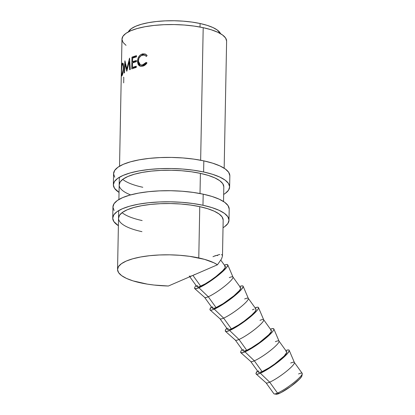 <?xml version="1.0" encoding="UTF-8"?>
<svg xmlns="http://www.w3.org/2000/svg" width="415" height="415" viewBox="0 0 415 415"><rect width="100%" height="100%" fill="white"/><g stroke="black" fill="none" stroke-linecap="round" stroke-linejoin="round"><path stroke-width="0.62" d="M256.164 374.029L266.098 382.874A17.44 2.77 -35.7 0 0 269.688 382.174L277.536 393.088A17.44 2.77 144.3 0 1 274.32 393.939L276.302 394.234A15.988 2.537 -35.7 0 0 279.248 393.456L277.536 393.088L269.688 382.174A17.44 2.77 144.3 0 1 266.031 382.801L273.879 393.711A17.44 2.77 -35.7 0 0 277.536 393.088A17.44 2.77 -35.7 0 0 293.955 382.521A17.44 2.77 -35.7 0 0 302.203 373.344L294.354 362.435A17.44 2.77 144.3 0 1 286.111 371.607A17.44 2.77 144.3 0 1 269.688 382.174L260.355 373.22A20.351 3.232 144.3 0 1 256.164 374.029A20.351 3.232 144.3 0 1 257.476 370.896M240.809 352.677L250.743 361.517A17.44 2.77 -35.7 0 0 254.338 360.822A17.44 2.77 144.3 0 1 250.681 361.444L258.446 372.25A17.44 2.77 -35.7 0 0 262.104 371.627L254.338 360.822L245 351.863A20.351 3.232 144.3 0 1 240.809 352.677A20.351 3.232 144.3 0 1 242.121 349.544M225.459 331.32L235.393 340.165A17.44 2.77 -35.7 0 0 238.983 339.465A17.44 2.77 144.3 0 1 235.326 340.087L243.091 350.893A17.44 2.77 -35.7 0 0 246.749 350.27L238.983 339.465L229.645 330.511A20.351 3.232 144.3 0 1 225.459 331.32A20.351 3.232 144.3 0 1 226.766 328.187M210.104 309.969L220.038 318.808A17.44 2.77 -35.7 0 0 223.628 318.113A17.44 2.77 144.3 0 1 219.971 318.736L227.742 329.541A17.44 2.77 -35.7 0 0 231.399 328.919L223.628 318.113L214.29 309.154A20.351 3.232 144.3 0 1 210.104 309.969A20.351 3.232 144.3 0 1 211.417 306.835M194.749 288.612L204.683 297.456A17.44 2.77 -35.7 0 0 208.273 296.756A17.44 2.77 144.3 0 1 204.616 297.379L212.387 308.184A17.44 2.77 -35.7 0 0 216.044 307.562L208.273 296.756L198.941 287.797A20.351 3.232 144.3 0 1 194.749 288.612A20.351 3.232 144.3 0 1 196.062 285.479M226.611 41.028L225.568 37.967L222.554 34.99L217.683 32.214L211.147 29.74L203.194 27.67L200.647 160.237L203.194 27.67A52.326 15.604 -178.9 0 0 149.675 25.974A52.326 15.604 -178.9 0 0 121.974 39.171L121.419 68.008M189.79 276.758L197.032 286.832A17.44 2.77 -35.7 0 0 200.689 286.205L192.923 275.404L168.386 286.013A52.326 15.604 1.1 0 1 140.965 282.942A52.326 15.604 1.1 0 1 117.554 269.439A52.326 15.604 1.1 0 1 145.255 256.242A52.326 15.604 1.1 0 1 198.775 257.938L199.76 206.654L198.775 257.938A52.326 15.604 1.1 0 1 217.455 264.791L221.579 258.841L222.482 256.06L223.171 220.147A52.326 15.604 1.1 0 0 199.76 206.654L190.693 205.067L180.867 204.014L170.658 203.547L160.455 203.682L150.65 204.408L141.624 205.705L133.723 207.516L127.244 209.772L122.446 212.392L119.504 215.271L118.534 218.3M200.009 193.53L200.398 173.366L200.009 193.53M121.429 67.588L121.232 77.87A52.326 15.604 -178.9 0 0 121.227 78.01L119.536 166.208M121.367 70.815L121.413 68.34M121.388 73.714L122.036 63.863L122.726 63.08L123.208 63.806L123.639 66.488L123.047 72.573L122.02 75.696L121.657 75.992L121.455 75.26M129.184 61.586L126.855 71.157A52.326 15.604 -178.9 0 0 126.741 71.219L125.086 63.931L124.5 72.724A52.326 15.604 -178.9 0 0 124.127 73.03L124.905 60.839A52.326 15.604 1.1 0 1 124.962 60.798L126.834 69.082L129.511 58.173A52.326 15.604 1.1 0 1 129.594 58.136L130.269 69.487A52.326 15.604 -178.9 0 0 129.651 69.751L129.184 61.586L129.802 61.711L129.184 61.586L129.651 69.751A52.326 15.604 -178.9 0 1 130.269 69.487L129.594 58.136A52.326 15.604 -178.9 0 0 129.511 58.173L126.834 69.082L127.312 69.165L126.834 69.082L124.962 60.798A52.326 15.604 -178.9 0 0 124.905 60.839L124.127 73.03A52.326 15.604 -178.9 0 1 124.5 72.724L125.086 63.931L126.741 71.219A52.326 15.604 -178.9 0 1 126.855 71.157L129.184 61.586M131.737 68.9L131.96 57.156A52.326 15.604 1.1 0 1 136.488 55.667L136.468 56.876A52.326 15.604 -178.9 0 0 132.608 58.11L132.541 61.726A52.326 15.604 1.1 0 1 136.395 60.486L136.374 61.69A52.326 15.604 -178.9 0 0 132.52 62.93L132.432 67.448A52.326 15.604 1.1 0 1 136.286 66.208L136.26 67.412A52.326 15.604 -178.9 0 0 131.737 68.9A52.326 15.604 -178.9 0 1 136.26 67.412L136.286 66.208A52.326 15.604 -178.9 0 0 132.432 67.448L132.52 62.93A52.326 15.604 -178.9 0 1 136.374 61.69L136.395 60.486A52.326 15.604 -178.9 0 0 132.541 61.726L132.608 58.11A52.326 15.604 -178.9 0 1 136.468 56.876L136.488 55.667A52.326 15.604 -178.9 0 0 131.96 57.156L131.737 68.9M146.692 55.024L147.107 55.527L146.262 56.367L145.515 55.641L143.621 55.003L140.965 55.792L139.035 58.027L138.314 61.534L138.563 62.93L139.461 64.33L140.825 65.046L143.481 64.699L146.147 62.39L146.962 62.95L146.033 64.164L143.704 65.829L141.333 66.343L139.326 65.783L138.071 64.258L137.505 61.726L137.894 58.676L139.015 56.404L140.68 54.713L142.677 53.872L145.131 54.007L146.692 55.024M200.087 23.51A46.511 13.871 -178.9 0 0 128.334 31.908L131.368 28.609L135.632 26.285L141.391 24.277L148.414 22.664L156.439 21.513L165.154 20.869L174.222 20.75L183.3 21.165L192.031 22.099L200.087 23.51L200.02 27.037L200.087 23.51L207.158 25.351L212.968 27.551L217.294 30.02L220.531 33.682A46.511 13.871 -178.9 0 0 200.087 23.51M222.482 256.039L221.579 258.841L217.455 264.791L192.923 275.404L217.455 264.791L213.979 262.82L204.548 259.365L189.712 256.351L179.882 255.303L169.673 254.831L159.469 254.966L149.67 255.692L140.638 256.989L132.738 258.799L126.259 261.056L121.46 263.675L118.519 266.555L117.554 269.584L118.597 272.645L121.611 275.622L126.476 278.403L133.013 280.872L147.299 284.125L154.069 285.043L168.386 286.013L192.923 275.404A17.44 2.77 144.3 0 1 189.266 276.027M219.758 254.447L213.933 256.283A17.44 2.77 144.3 0 1 217.59 255.661M195.003 274.403L192.923 275.404L200.689 286.205A17.44 2.77 -35.7 0 0 217.112 275.638A17.44 2.77 -35.7 0 0 225.355 266.466L220.822 260.158M213.933 256.283L212.973 256.709M192.923 275.404L191.242 276.032M224.167 168.215L226.611 41.178A52.326 15.604 -178.9 0 0 203.194 27.67L194.132 26.083L184.307 25.03L174.093 24.563L163.894 24.698L154.09 25.424L145.063 26.721L137.157 28.531L130.684 30.788L125.88 33.408L122.939 36.287L121.974 39.316L123.016 42.377L126.03 45.354M146.469 56.16L144.98 55.325M142.599 55.091L144.97 55.32L146.262 56.367L147.107 55.527L145.525 54.173L142.677 53.872C139.523 54.827 137.796 57.254 137.5 61.161L138.563 65.051L139.995 66.125L142.454 66.218C144.244 65.871 145.748 64.782 146.962 62.95L146.147 62.39L142.47 65.015L140.4 64.922L138.304 61.031C138.569 57.851 140 55.875 142.599 55.091M140.4 64.922L143.336 65.378L142.47 65.015L143.336 65.378L146.91 62.769L144.316 65.067L141.551 65.352M138.548 62.608L139.056 64.595L140.503 66.27L138.563 65.051L139.539 65.394L138.6 63.018M138.506 61.493L137.5 61.161L138.506 61.493M140.239 56.383L143.543 54.241L142.677 53.872L145.883 54.37M145.426 55.558L146.63 56.305M145.93 54.386L144.15 54.152L142.547 54.541L139.98 56.741M133.682 62.011L132.541 61.726L133.682 62.011A50.874 15.168 1.1 0 1 136.385 61.119A50.874 15.168 -178.9 0 0 133.682 62.011M133.573 67.733L132.432 67.448L133.573 67.733A50.874 15.168 1.1 0 1 136.276 66.841A50.874 15.168 -178.9 0 0 133.573 67.733M132.909 68.475L132.93 67.572L132.909 68.475M133.018 62.753L133.039 61.851L133.018 62.753M133.111 57.934L133.122 57.436L131.96 57.156L133.122 57.436A50.874 15.168 1.1 0 1 136.478 56.3A50.874 15.168 -178.9 0 0 133.122 57.436L133.111 57.934M125.636 64.009L125.086 63.931L125.636 64.009M122.02 75.696C122.85 74.202 123.39 71.525 123.649 67.676L122.648 63.059L122.238 63.381C121.688 64.906 121.408 67.609 121.408 71.484C121.268 75.136 121.471 76.536 122.02 75.696L121.709 76.007M123.042 63.433L122.238 63.381L123.042 63.433M123.473 63.952L123.302 64.657M122.036 74.508L123.291 69.004L123.265 66.161L122.612 64.346L122.057 64.963L121.6 68.076L121.543 74.202L121.73 74.752L122.036 74.508C121.569 75.214 121.382 74.093 121.476 71.152C121.496 67.987 121.751 65.793 122.228 64.569C122.876 63.869 123.245 65.01 123.333 67.987L123.639 68.019L123.333 67.987C123.131 71.157 122.695 73.331 122.036 74.508L122.518 74.539L121.771 74.762L122.425 74.804M122.228 64.569L123.385 64.398M121.232 77.87A52.326 15.604 -178.9 0 0 121.232 78.274M123.53 77.195A52.326 15.604 -178.9 0 0 123.789 77.449L123.686 82.87M222.357 255.313L221.475 254.54M229.288 277.64A17.44 2.77 144.3 0 1 232.945 277.018A17.44 2.77 144.3 0 1 224.697 286.189A17.44 2.77 144.3 0 1 208.273 296.756L198.941 287.797A20.351 3.232 144.3 0 0 217.828 275.685A20.351 3.232 144.3 0 0 227.773 264.869A20.351 3.232 144.3 0 0 224.385 265.112L226.818 264.485L227.628 264.677L227.809 265.325L226.268 267.888L219.831 274.056L213.73 278.802L204.175 285.089L196.98 288.534L194.76 288.622L194.583 287.974L195.04 286.884L196.119 285.406M197.348 285.421L197.109 286.91L199.013 286.838L205.176 283.886L210.581 280.462L216.075 276.457L222.694 270.694L225.044 267.872L225.283 266.383L224.588 266.223M212.703 306.778L212.459 308.267L214.368 308.189L216.044 307.562L208.273 296.756A17.44 2.77 -35.7 0 0 224.463 286.376A17.44 2.77 -35.7 0 0 232.991 277.101L227.773 264.869M239.943 287.579L240.638 287.74L240.788 288.295L239.471 290.495L233.946 295.781L223.166 303.635L216.044 307.562A17.44 2.77 -35.7 0 0 232.462 296.995A17.44 2.77 -35.7 0 0 240.71 287.818L232.945 277.018M211.474 306.763L209.933 309.325L210.115 309.974L210.924 310.166L212.335 309.891L219.525 306.446L229.085 300.154L237.79 293.14L241.623 289.245L243.164 286.677L242.983 286.028L242.173 285.842L239.74 286.469A20.351 3.232 144.3 0 1 243.128 286.226A20.351 3.232 144.3 0 1 233.178 297.041A20.351 3.232 144.3 0 1 214.29 309.154L223.628 318.113A17.44 2.77 -35.7 0 0 239.818 307.728A17.44 2.77 -35.7 0 0 248.346 298.458L243.128 286.226M244.637 298.992A17.44 2.77 144.3 0 1 248.295 298.369A17.44 2.77 144.3 0 1 240.052 307.546A17.44 2.77 144.3 0 1 223.628 318.113L231.399 328.919A17.44 2.77 -35.7 0 0 247.817 318.346A17.44 2.77 -35.7 0 0 256.065 309.175L248.295 298.369M226.829 328.115L225.288 330.682L225.47 331.331L226.279 331.523L229.645 330.511L237.956 325.931L244.44 321.511L253.145 314.497L256.978 310.596L258.057 309.118L258.514 308.034L258.338 307.385L257.528 307.193L255.09 307.826A20.351 3.232 144.3 0 1 258.483 307.577A20.351 3.232 144.3 0 1 248.533 318.398A20.351 3.232 144.3 0 1 229.645 330.511L238.983 339.465A17.44 2.77 -35.7 0 0 255.173 329.085A17.44 2.77 -35.7 0 0 263.696 319.809L258.483 307.577M228.053 328.135L227.814 329.619L228.509 329.785L231.399 328.919L238.521 324.992L244.077 321.205L251.537 315.193L254.826 311.852L256.143 309.652L255.988 309.092L255.292 308.931M254.084 309.17L252.408 309.798M259.992 320.349A17.44 2.77 144.3 0 1 263.65 319.726A17.44 2.77 144.3 0 1 255.401 328.898A17.44 2.77 144.3 0 1 238.983 339.465L246.749 350.27A17.44 2.77 -35.7 0 0 263.172 339.703A17.44 2.77 -35.7 0 0 271.415 330.532L263.65 319.726M242.178 349.471L241.099 350.95L240.643 352.034L240.819 352.688L243.045 352.6L250.235 349.155L259.79 342.863L265.89 338.121L272.328 331.953L273.412 330.475L273.869 329.391L273.693 328.737L272.878 328.55L270.445 329.178A20.351 3.232 144.3 0 1 273.833 328.934A20.351 3.232 144.3 0 1 263.888 339.75A20.351 3.232 144.3 0 1 245 351.863L254.338 360.822A17.44 2.77 -35.7 0 0 270.523 350.436A17.44 2.77 -35.7 0 0 279.051 341.166L273.833 328.934M243.408 349.487L243.169 350.976L243.864 351.137L246.749 350.27L251.236 347.946L259.432 342.557L268.754 334.76L271.104 331.938L271.498 331.004L271.343 330.449L270.647 330.288M275.347 341.706A17.44 2.77 144.3 0 1 279.005 341.078A17.44 2.77 144.3 0 1 270.756 350.255A17.44 2.77 144.3 0 1 254.338 360.822L262.104 371.627A17.44 2.77 -35.7 0 0 278.522 361.06A17.44 2.77 -35.7 0 0 286.77 351.884L279.005 341.078M257.533 370.828L255.993 373.391L256.174 374.04L256.984 374.231L260.355 373.22L268.666 368.639L275.145 364.22L283.85 357.206L287.683 353.305L289.224 350.742L289.042 350.094L288.233 349.902L285.8 350.535A20.351 3.232 144.3 0 1 289.188 350.286A20.351 3.232 144.3 0 1 279.238 361.107A20.351 3.232 144.3 0 1 260.355 373.22L269.688 382.174A17.44 2.77 -35.7 0 0 285.878 371.793A17.44 2.77 -35.7 0 0 294.406 362.523L289.188 350.286M258.763 370.844L258.369 371.773L258.524 372.328L259.219 372.494L262.104 371.627L269.226 367.7L274.782 363.913L284.109 356.117L286.848 352.361L286.698 351.806L286.002 351.64M301.788 375.285L301.57 376.649L299.417 379.237L290.868 386.386L281.157 392.543L277.708 394.032L275.965 394.1M290.697 363.058A17.44 2.77 144.3 0 1 294.354 362.435M298.546 373.967A17.44 2.77 144.3 0 1 302.276 373.842A17.44 2.77 144.3 0 1 292.891 383.361A17.44 2.77 144.3 0 1 277.536 393.088L279.248 393.456A15.988 2.537 -35.7 0 0 293.322 384.539A15.988 2.537 -35.7 0 0 301.928 375.814L302.276 373.842M229.837 175.721L228.681 172.318L225.329 169.009L219.919 165.922L212.656 163.178L203.822 160.875A58.142 17.337 -178.9 0 0 144.353 158.992A58.142 17.337 -178.9 0 0 113.575 173.652L113.362 184.748A58.142 17.337 1.1 0 1 144.14 170.088A58.142 17.337 1.1 0 1 203.609 171.976L203.822 160.875L193.753 159.111L182.833 157.944L171.488 157.425L160.154 157.576L149.26 158.38L139.227 159.822L130.45 161.834L123.25 164.34L117.917 167.25L114.649 170.451L113.575 173.818L114.737 177.221M229.625 186.983A58.142 17.337 1.1 0 1 223.664 194.428L225.283 193.38L228.551 190.184L229.625 186.817L228.468 183.414L225.117 180.11L219.706 177.023L212.444 174.274L203.609 171.976A58.142 17.337 1.1 0 1 229.625 186.983L229.837 175.882A58.142 17.337 -178.9 0 0 203.822 160.875L203.609 171.976L193.54 170.207L182.621 169.04L171.276 168.521L159.941 168.672L149.047 169.481L139.015 170.918L130.232 172.931L123.037 175.441L117.704 178.351L114.436 181.547L113.362 184.914L114.524 188.317L119.032 192.415A58.142 17.337 1.1 0 1 113.362 184.748M130.632 194.894A52.326 15.604 1.1 0 1 119.178 184.862A52.326 15.604 1.1 0 1 146.879 171.665A52.326 15.604 1.1 0 1 200.398 173.366A52.326 15.604 1.1 0 1 223.81 186.869L223.529 201.508M122.705 179.379A52.326 15.604 -178.9 0 0 142.802 187.269M223.81 186.724L222.767 183.663L219.753 180.686L214.887 177.905L208.351 175.436L200.398 173.366L191.336 171.774L181.511 170.726L171.296 170.259L161.093 170.389L151.293 171.115L142.262 172.412L134.361 174.222L127.882 176.484L123.084 179.104L120.143 181.983L119.178 185.007M229.199 209.015L228.037 205.612L224.691 202.302L219.281 199.216L212.018 196.471L203.184 194.168A58.142 17.337 -178.9 0 0 143.715 192.28A58.142 17.337 -178.9 0 0 112.937 206.945L112.724 218.041A58.142 17.337 1.1 0 1 143.502 203.381A58.142 17.337 1.1 0 1 202.971 205.264L203.184 194.168L193.11 192.404L182.195 191.237L170.85 190.718L159.51 190.864L148.622 191.673L138.589 193.11L129.807 195.123L122.612 197.633L117.279 200.544L114.011 203.744L112.937 207.111L114.094 210.509M228.987 220.272A58.142 17.337 1.1 0 1 223.026 227.716L224.645 226.673L227.913 223.472L228.987 220.111L227.825 216.708L224.479 213.398L219.068 210.312L211.806 207.567L202.971 205.264A58.142 17.337 1.1 0 1 228.987 220.272L229.199 209.176A58.142 17.337 -178.9 0 0 203.184 194.168L202.971 205.264L192.897 203.5L181.983 202.333L170.638 201.815L159.298 201.96L148.409 202.769L138.377 204.211L129.594 206.219L122.399 208.729L117.066 211.64L113.798 214.84L112.724 218.207L113.881 221.61L118.394 225.708A58.142 17.337 1.1 0 1 112.724 218.041M141.951 231.658A52.326 15.604 1.1 0 1 118.534 218.155A52.326 15.604 1.1 0 1 146.236 204.958A52.326 15.604 1.1 0 1 199.76 206.654L207.713 208.724L214.249 211.199L219.115 213.974L222.129 216.952L223.171 220.012M122.067 212.672A52.326 15.604 -178.9 0 0 142.163 220.562M117.554 269.439L118.68 210.597M118.898 199.501L119.323 177.304"/></g></svg>
